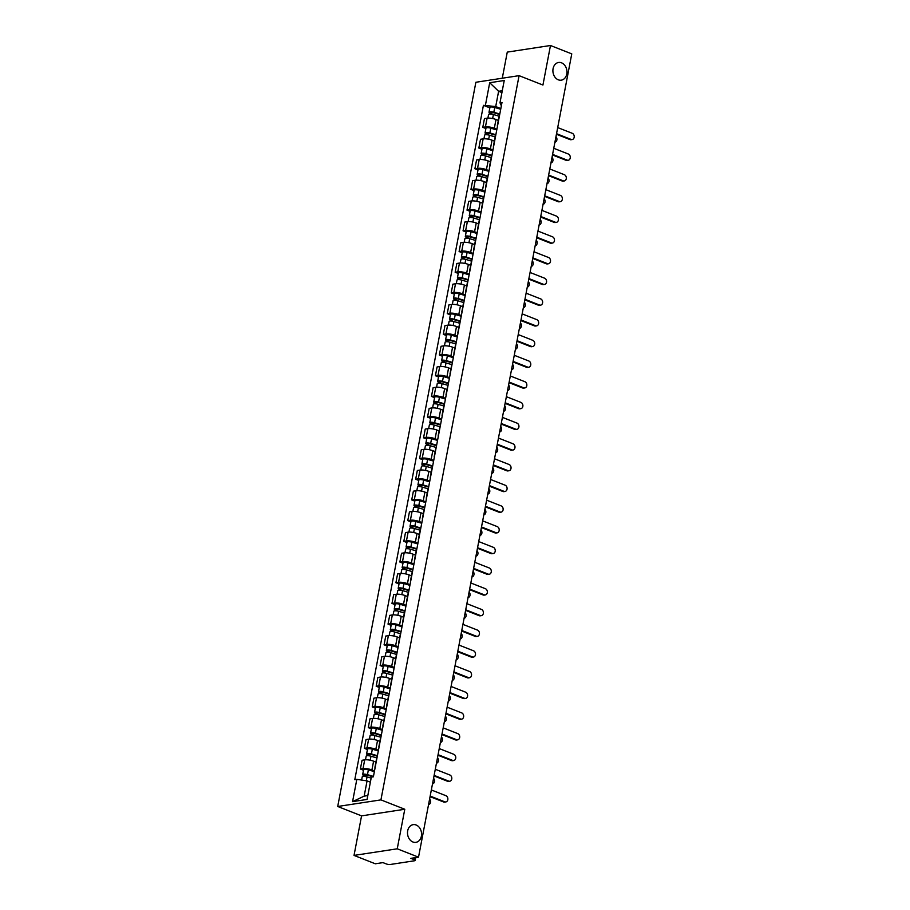 <?xml version="1.0" encoding="UTF-8"?>
<svg xmlns="http://www.w3.org/2000/svg" width="910" height="910" viewBox="0 0 910 910"><rect width="100%" height="100%" fill="white"/><g stroke="black" fill="none" stroke-linecap="round" stroke-linejoin="round"><path stroke-width="1.36" d="M416.154 825.006A8.952 6.984 -98.7 0 1 421.569 834.333A8.952 6.984 -98.7 0 1 415.881 842.341A8.952 6.984 -98.7 0 1 412.912 841.989A8.952 6.984 -98.7 0 1 407.498 832.661A8.952 6.984 -98.7 0 1 413.185 824.653A8.952 6.984 -98.7 0 1 416.154 825.006M561.55 62.836A8.952 6.984 -98.7 0 1 566.964 72.163A8.952 6.984 -98.7 0 1 561.277 80.171A8.952 6.984 -98.7 0 1 558.308 79.818A8.952 6.984 -98.7 0 1 552.893 70.491A8.952 6.984 -98.7 0 1 558.569 62.483A8.952 6.984 -98.7 0 1 561.55 62.836M354.024 855.411L397.238 848.803L418.52 857.174L571.764 53.872L550.482 45.5L542.929 85.04L519.075 75.655L475.873 82.264L337.712 806.487L361.566 815.872L354.024 855.411L375.318 863.783L382.962 862.623L386.284 863.92A2.798 0.728 -169.2 0 0 390.151 864.5L414.607 860.758A2.798 0.728 -169.2 0 0 415.21 860.439A2.798 0.728 -169.2 0 0 414.198 859.654L414.55 857.789M550.482 45.5L507.268 52.109L502.286 78.226M397.238 848.803L404.779 809.263L380.926 799.879L519.075 75.655M418.52 857.174L410.876 858.346L414.198 859.654M498.339 120.416L495.995 119.506A6.427 1.661 -169.2 0 0 487.1 118.175L484.461 118.573L482.789 127.332L485.428 126.934A6.427 1.661 10.8 0 1 494.323 128.253L496.894 129.266M499.34 116.469A6.427 1.661 -169.2 0 0 499.01 116.867L497.338 125.625A6.427 1.661 10.8 0 1 497.668 125.227M485.894 128.56L482.789 127.332M494.38 141.118L492.048 140.197A6.427 1.661 -169.2 0 0 483.153 138.877L480.514 139.275L478.842 148.034L481.481 147.625A6.427 1.661 10.8 0 1 490.376 148.956L492.947 149.968M495.393 137.16A6.427 1.661 -169.2 0 0 495.063 137.569L493.391 146.328A6.427 1.661 10.8 0 1 493.721 145.918M481.947 149.251L478.842 148.034M490.433 161.821L488.101 160.899A6.427 1.661 -169.2 0 0 479.206 159.569L476.567 159.978L474.895 168.737L477.534 168.327A6.427 1.661 10.8 0 1 486.429 169.658L489 170.67M491.445 157.862A6.427 1.661 -169.2 0 0 491.116 158.272L489.443 167.019A6.427 1.661 10.8 0 1 489.773 166.621M478 169.954L474.895 168.737M486.486 182.523L484.154 181.602A6.427 1.661 -169.2 0 0 475.259 180.271L472.62 180.68L470.948 189.428L473.587 189.03A6.427 1.661 10.8 0 1 482.482 190.361L485.053 191.373M487.498 178.565A6.427 1.661 -169.2 0 0 487.168 178.963L485.496 187.722A6.427 1.661 10.8 0 1 485.826 187.323M474.053 190.656L470.948 189.428M482.539 203.214L480.196 202.304A6.427 1.661 -169.2 0 0 471.3 200.974L468.673 201.372L467.001 210.13L469.64 209.732A6.427 1.661 10.8 0 1 478.535 211.052L481.106 212.064M483.54 199.267A6.427 1.661 -169.2 0 0 483.221 199.665L481.549 208.424A6.427 1.661 10.8 0 1 481.879 208.026M470.106 211.359L467.001 210.13M478.592 223.917L476.248 222.995A6.427 1.661 -169.2 0 0 467.353 221.676L464.726 222.074L463.053 230.833L465.681 230.423A6.427 1.661 10.8 0 1 474.576 231.754L477.159 232.767M479.593 219.958A6.427 1.661 -169.2 0 0 479.263 220.368L477.602 229.127A6.427 1.661 10.8 0 1 477.921 228.717M466.159 232.05L463.053 230.833M474.645 244.619L472.301 243.698A6.427 1.661 -169.2 0 0 463.406 242.367L460.767 242.777L459.106 251.535L461.734 251.126A6.427 1.661 10.8 0 1 470.629 252.457L473.2 253.469M475.646 240.661A6.427 1.661 -169.2 0 0 475.316 241.07L473.644 249.818A6.427 1.661 10.8 0 1 473.974 249.42M462.2 252.752L459.106 251.535M470.697 265.322L468.354 264.4A6.427 1.661 -169.2 0 0 459.459 263.07L456.82 263.479L455.148 272.226L457.787 271.828A6.427 1.661 10.8 0 1 466.682 273.159L469.253 274.172M471.698 261.363A6.427 1.661 -169.2 0 0 471.369 261.762L469.697 270.52A6.427 1.661 10.8 0 1 470.026 270.122M458.253 273.455L455.148 272.226M466.739 286.013L464.407 285.103A6.427 1.661 -169.2 0 0 455.512 283.772L452.873 284.17L451.201 292.929L453.84 292.531A6.427 1.661 10.8 0 1 462.735 293.85L465.306 294.863M467.751 282.066A6.427 1.661 -169.2 0 0 467.421 282.464L465.749 291.223A6.427 1.661 10.8 0 1 466.079 290.825M454.306 294.158L451.201 292.929M462.792 306.715L460.46 305.794A6.427 1.661 -169.2 0 0 451.565 304.475L448.926 304.873L447.254 313.632L449.893 313.222A6.427 1.661 10.8 0 1 458.788 314.553L461.359 315.565M463.804 302.757A6.427 1.661 -169.2 0 0 463.474 303.166L461.802 311.925A6.427 1.661 10.8 0 1 462.132 311.516M450.359 314.849L447.254 313.632M458.845 327.418L456.513 326.497A6.427 1.661 -169.2 0 0 447.618 325.166L444.979 325.575L443.307 334.334L445.945 333.924A6.427 1.661 10.8 0 1 454.841 335.255L457.411 336.268M459.857 323.459A6.427 1.661 -169.2 0 0 459.527 323.869L457.855 332.616A6.427 1.661 10.8 0 1 458.185 332.218M446.412 335.551L443.307 334.334M454.898 348.12L452.566 347.199A6.427 1.661 -169.2 0 0 443.659 345.868L441.031 346.278L439.359 355.025L441.998 354.627A6.427 1.661 10.8 0 1 450.894 355.958L453.464 356.97M455.91 344.162A6.427 1.661 -169.2 0 0 455.58 344.56L453.908 353.319A6.427 1.661 10.8 0 1 454.238 352.921M442.465 356.254L439.359 355.025M450.95 368.812L448.607 367.902A6.427 1.661 -169.2 0 0 439.712 366.571L437.084 366.969L435.412 375.728L438.04 375.329A6.427 1.661 10.8 0 1 446.947 376.649L449.517 377.661M451.951 364.864A6.427 1.661 -169.2 0 0 451.622 365.263L449.961 374.021A6.427 1.661 10.8 0 1 450.291 373.623M438.518 376.956L435.412 375.728M447.003 389.514L444.66 388.593A6.427 1.661 -169.2 0 0 435.765 387.273L433.126 387.671L431.465 396.43L434.093 396.021A6.427 1.661 10.8 0 1 442.988 397.351L445.57 398.364M448.004 385.556A6.427 1.661 -169.2 0 0 447.674 385.965L446.002 394.724A6.427 1.661 10.8 0 1 446.332 394.314M434.57 397.647L431.465 396.43M443.056 410.217L440.713 409.295A6.427 1.661 -169.2 0 0 431.818 407.964L429.179 408.374L427.507 417.133L430.146 416.723A6.427 1.661 10.8 0 1 439.041 418.054L441.612 419.066M444.057 406.258A6.427 1.661 -169.2 0 0 443.727 406.668L442.055 415.426A6.427 1.661 10.8 0 1 442.385 415.017M430.612 418.35L427.507 417.133M439.098 430.919L436.766 429.998A6.427 1.661 -169.2 0 0 427.871 428.667L425.232 429.076L423.56 437.824L426.198 437.426A6.427 1.661 10.8 0 1 435.094 438.757L437.664 439.769M440.11 426.961A6.427 1.661 -169.2 0 0 439.78 427.359L438.108 436.117A6.427 1.661 10.8 0 1 438.438 435.719M426.665 439.052L423.56 437.824M435.151 451.61L432.819 450.7A6.427 1.661 -169.2 0 0 423.923 449.369L421.284 449.767L419.612 458.526L422.251 458.128A6.427 1.661 10.8 0 1 431.147 459.448L433.717 460.46M436.163 447.663A6.427 1.661 -169.2 0 0 435.833 448.061L434.161 456.82A6.427 1.661 10.8 0 1 434.491 456.422M422.718 459.755L419.612 458.526M431.203 472.313L428.872 471.391A6.427 1.661 -169.2 0 0 419.976 470.072L417.337 470.47L415.665 479.229L418.304 478.819A6.427 1.661 10.8 0 1 427.2 480.15L429.77 481.162M432.216 468.366A6.427 1.661 -169.2 0 0 431.886 468.764L430.214 477.522A6.427 1.661 10.8 0 1 430.544 477.113M418.771 480.446L415.665 479.229M427.256 493.015L424.924 492.094A6.427 1.661 -169.2 0 0 416.018 490.763L413.39 491.173L411.718 499.931L414.357 499.522A6.427 1.661 10.8 0 1 423.252 500.853L425.823 501.865M428.269 489.057A6.427 1.661 -169.2 0 0 427.939 489.466L426.267 498.225A6.427 1.661 10.8 0 1 426.597 497.815M414.823 501.148L411.718 499.931M423.309 513.718L420.966 512.796A6.427 1.661 -169.2 0 0 412.071 511.465L409.443 511.875L407.771 520.622L410.399 520.224A6.427 1.661 10.8 0 1 419.305 521.555L421.876 522.567M424.31 509.759A6.427 1.661 -169.2 0 0 423.992 510.157L422.32 518.916A6.427 1.661 10.8 0 1 422.649 518.518M410.876 521.851L407.771 520.622M419.362 534.409L417.019 533.499A6.427 1.661 -169.2 0 0 408.124 532.168L405.485 532.566L403.824 541.325L406.451 540.927A6.427 1.661 10.8 0 1 415.347 542.246L417.929 543.259M420.363 530.462A6.427 1.661 -169.2 0 0 420.033 530.86L418.373 539.619A6.427 1.661 10.8 0 1 418.691 539.221M406.929 542.553L403.824 541.325M415.415 555.111L413.072 554.19A6.427 1.661 -169.2 0 0 404.176 552.87L401.537 553.269L399.865 562.027L402.504 561.618A6.427 1.661 10.8 0 1 411.4 562.949L413.97 563.961M416.416 551.164A6.427 1.661 -169.2 0 0 416.086 551.562L414.414 560.321A6.427 1.661 10.8 0 1 414.744 559.912M402.971 563.245L399.865 562.027M411.468 575.814L409.125 574.892A6.427 1.661 -169.2 0 0 400.229 573.562L397.59 573.971L395.918 582.73L398.557 582.32A6.427 1.661 10.8 0 1 407.452 583.651L410.023 584.664M412.469 571.855A6.427 1.661 -169.2 0 0 412.139 572.265L410.467 581.024A6.427 1.661 10.8 0 1 410.797 580.614M399.024 583.947L395.918 582.73M407.509 596.516L405.177 595.595A6.427 1.661 -169.2 0 0 396.282 594.264L393.643 594.674L391.971 603.421L394.61 603.023A6.427 1.661 10.8 0 1 403.505 604.354L406.076 605.366M408.522 592.558A6.427 1.661 -169.2 0 0 408.192 592.956L406.52 601.715A6.427 1.661 10.8 0 1 406.85 601.317M395.076 604.649L391.971 603.421M403.562 617.207L401.23 616.297A6.427 1.661 -169.2 0 0 392.335 614.967L389.696 615.365L388.024 624.123L390.663 623.725A6.427 1.661 10.8 0 1 399.558 625.045L402.129 626.057M404.575 613.26A6.427 1.661 -169.2 0 0 404.245 613.659L402.573 622.417A6.427 1.661 10.8 0 1 402.902 622.019M391.129 625.352L388.024 624.123M399.615 637.91L397.283 636.989A6.427 1.661 -169.2 0 0 388.388 635.669L385.749 636.067L384.077 644.826L386.716 644.428A6.427 1.661 10.8 0 1 395.611 645.747L398.182 646.76M400.627 633.963A6.427 1.661 -169.2 0 0 400.298 634.361L398.625 643.12A6.427 1.661 10.8 0 1 398.955 642.71M387.182 646.043L384.077 644.826M395.668 658.612L393.325 657.691A6.427 1.661 -169.2 0 0 384.429 656.36L381.802 656.77L380.13 665.529L382.769 665.119A6.427 1.661 10.8 0 1 391.664 666.45L394.235 667.462M396.669 654.654A6.427 1.661 -169.2 0 0 396.35 655.063L394.678 663.822A6.427 1.661 10.8 0 1 395.008 663.413M383.235 666.746L380.13 665.529M391.721 679.315L389.378 678.394A6.427 1.661 -169.2 0 0 380.482 677.063L377.855 677.472L376.183 686.22L378.81 685.821A6.427 1.661 10.8 0 1 387.705 687.152L390.288 688.165M392.722 675.356A6.427 1.661 -169.2 0 0 392.392 675.755L390.731 684.513A6.427 1.661 10.8 0 1 391.05 684.115M379.288 687.448L376.183 686.22M387.774 700.006L385.43 699.096A6.427 1.661 -169.2 0 0 376.535 697.765L373.896 698.163L372.236 706.922L374.863 706.524A6.427 1.661 10.8 0 1 383.758 707.843L386.329 708.856M388.775 696.059A6.427 1.661 -169.2 0 0 388.445 696.457L386.773 705.216A6.427 1.661 10.8 0 1 387.103 704.818M375.329 708.151L372.236 706.922M383.827 720.709L381.483 719.787A6.427 1.661 -169.2 0 0 372.588 718.468L369.949 718.866L368.277 727.625L370.916 727.226A6.427 1.661 10.8 0 1 379.811 728.546L382.382 729.558M384.828 716.761A6.427 1.661 -169.2 0 0 384.498 717.16L382.826 725.918A6.427 1.661 10.8 0 1 383.155 725.509M371.382 728.842L368.277 727.625M379.868 741.411L377.536 740.49A6.427 1.661 -169.2 0 0 368.641 739.159L366.002 739.568L364.33 748.327L366.969 747.918A6.427 1.661 10.8 0 1 375.864 749.248L378.435 750.261M380.88 737.453A6.427 1.661 -169.2 0 0 380.551 737.862L378.878 746.621A6.427 1.661 10.8 0 1 379.208 746.211M367.435 749.544L364.33 748.327M375.921 762.114L373.589 761.192A6.427 1.661 -169.2 0 0 364.694 759.861L362.055 760.271L360.383 769.018L363.022 768.62A6.427 1.661 10.8 0 1 371.917 769.951L374.488 770.963M376.933 758.155A6.427 1.661 -169.2 0 0 376.603 758.553L374.931 767.312A6.427 1.661 10.8 0 1 375.261 766.914M363.488 770.247L360.383 769.018M501.922 92.593L498.612 91.284L495.711 106.55L500.841 108.574M501.364 105.844L499.977 102.796L504.231 80.501L489.705 82.73L498.612 91.284L502.274 90.727M370.381 782.179L367.071 780.882L364.159 796.136L352.568 801.642L367.083 799.424L371.337 777.129L373.373 776.821L502.001 102.489L499.977 102.796M352.568 801.642L356.822 779.347L367.071 780.882M495.711 106.55L483.426 105.332L354.786 779.665L356.822 779.347M485.462 105.014L489.705 82.73M337.712 806.487L380.926 799.879M361.566 815.872L404.779 809.263M364.159 796.136L367.822 795.579M489.842 107.858L483.426 105.332M556.545 133.69L571.116 139.423A3.219 2.514 81.3 0 0 572.185 139.548L571.059 139.719A3.219 2.514 -98.7 0 1 570.001 139.594L556.431 134.259M572.185 139.548A3.219 2.514 81.3 0 0 574.233 136.671A3.219 2.514 81.3 0 0 572.288 133.315L557.705 127.582M499.715 114.512L493.118 112.567L490.285 113.193A3.492 0.899 -169.2 0 1 489.011 112.203L489.933 107.425A3.492 0.899 -169.2 0 1 494.744 107.482L500.716 109.246M499.806 114.023L493.834 112.26A3.492 0.899 -169.2 0 0 489.011 112.203M491.207 114.08L491.548 112.328M554.918 142.188A3.219 2.514 81.3 0 0 556.875 139.981A3.219 2.514 81.3 0 0 555.976 136.648M499.374 116.275L493.402 114.523A3.492 0.899 -169.2 0 0 488.59 114.455L487.897 118.095M490.137 114.012L490.285 113.193M552.586 154.381L567.169 160.114A3.219 2.514 81.3 0 0 568.238 160.251L567.112 160.422A3.219 2.514 -98.7 0 1 566.043 160.296L552.484 154.95M568.238 160.251A3.219 2.514 81.3 0 0 570.286 157.373A3.219 2.514 81.3 0 0 568.34 154.018L553.758 148.285M548.639 175.084L563.222 180.817A3.219 2.514 81.3 0 0 564.291 180.942L563.165 181.124A3.219 2.514 -98.7 0 1 562.096 180.988L548.537 175.653M564.291 180.942A3.219 2.514 81.3 0 0 566.327 178.064A3.219 2.514 81.3 0 0 564.382 174.72L549.811 168.976M495.768 135.215L489.159 133.269L486.338 133.884A3.492 0.899 -169.2 0 1 485.064 132.905L485.974 128.128A3.492 0.899 -169.2 0 1 490.797 128.185L496.769 129.948M495.859 134.725L489.887 132.962A3.492 0.899 -169.2 0 0 485.064 132.905M487.26 134.782L487.601 133.031M550.971 162.89A3.219 2.514 81.3 0 0 552.927 160.683A3.219 2.514 81.3 0 0 552.029 157.339M495.427 136.978L489.455 135.215A3.492 0.899 -169.2 0 0 484.643 135.158L483.949 138.798M486.179 134.714L486.338 133.884M491.81 155.917L485.212 153.972L482.391 154.586A3.492 0.899 -169.2 0 1 481.117 153.608L482.027 148.831A3.492 0.899 -169.2 0 1 486.85 148.887L492.822 150.65M491.912 155.428L485.929 153.665A3.492 0.899 -169.2 0 0 481.117 153.608M483.312 155.474L483.642 153.733M547.024 183.593A3.219 2.514 81.3 0 0 548.98 181.374A3.219 2.514 81.3 0 0 548.082 178.042M491.48 157.68L485.508 155.917A3.492 0.899 -169.2 0 0 480.685 155.86L479.991 159.489M482.232 155.417L482.391 154.586M544.692 195.786L559.275 201.519A3.219 2.514 81.3 0 0 560.344 201.645L559.218 201.815A3.219 2.514 -98.7 0 1 558.149 201.69L544.589 196.355M560.344 201.645A3.219 2.514 81.3 0 0 562.38 198.767A3.219 2.514 81.3 0 0 560.435 195.411L545.852 189.678M540.745 216.489L555.327 222.222A3.219 2.514 81.3 0 0 556.397 222.347L555.271 222.518A3.219 2.514 -98.7 0 1 554.201 222.393L540.631 217.058M556.397 222.347A3.219 2.514 81.3 0 0 558.433 219.469A3.219 2.514 81.3 0 0 556.488 216.114L541.905 210.381M536.798 237.18L551.38 242.924A3.219 2.514 81.3 0 0 552.45 243.05L551.323 243.22A3.219 2.514 -98.7 0 1 550.254 243.095L536.684 237.76M552.45 243.05A3.219 2.514 81.3 0 0 554.486 240.172A3.219 2.514 81.3 0 0 552.541 236.816L537.958 231.083M487.862 176.62L481.265 174.674L478.444 175.289A3.492 0.899 -169.2 0 1 477.17 174.299L478.08 169.522A3.492 0.899 -169.2 0 1 482.891 169.59L488.875 171.342M487.965 176.119L481.982 174.367A3.492 0.899 -169.2 0 0 477.17 174.299M479.365 176.176L479.695 174.424M543.065 204.284A3.219 2.514 81.3 0 0 545.033 202.077A3.219 2.514 81.3 0 0 544.123 198.744M487.533 178.383L481.549 176.62A3.492 0.899 -169.2 0 0 476.738 176.563L476.044 180.191M478.285 176.108L478.444 175.289M483.915 197.311L477.318 195.366L474.497 195.991A3.492 0.899 -169.2 0 1 473.223 195.002L474.133 190.224A3.492 0.899 -169.2 0 1 478.944 190.281L484.928 192.044M484.006 196.822L478.034 195.058A3.492 0.899 -169.2 0 0 473.223 195.002M475.418 196.879L475.748 195.127M539.118 224.986A3.219 2.514 81.3 0 0 541.086 222.779A3.219 2.514 81.3 0 0 540.176 219.446M483.585 199.074L477.602 197.322A3.492 0.899 -169.2 0 0 472.79 197.254L472.097 200.894M474.337 196.81L474.497 195.991M479.968 218.013L473.371 216.068L470.55 216.682A3.492 0.899 -169.2 0 1 469.276 215.704L470.186 210.927A3.492 0.899 -169.2 0 1 474.997 210.983L480.969 212.747M480.059 217.524L474.087 215.761A3.492 0.899 -169.2 0 0 469.276 215.704M471.471 217.581L471.801 215.829M535.171 245.689A3.219 2.514 81.3 0 0 537.139 243.482A3.219 2.514 81.3 0 0 536.229 240.138M479.627 219.776L473.655 218.013A3.492 0.899 -169.2 0 0 468.843 217.956L468.149 221.596M470.39 217.513L470.55 216.682M532.851 257.883L547.422 263.616A3.219 2.514 81.3 0 0 548.491 263.741L547.376 263.923A3.219 2.514 -98.7 0 1 546.307 263.786L532.737 258.451M548.491 263.741A3.219 2.514 81.3 0 0 550.539 260.863A3.219 2.514 81.3 0 0 548.593 257.519L534.011 251.774M476.021 238.716L469.423 236.771L466.602 237.385A3.492 0.899 -169.2 0 1 465.328 236.407L466.238 231.629A3.492 0.899 -169.2 0 1 471.05 231.686L477.022 233.449M476.112 238.227L470.14 236.463A3.492 0.899 -169.2 0 0 465.328 236.407M467.524 238.272L467.854 236.532M531.224 266.391A3.219 2.514 81.3 0 0 533.18 264.173A3.219 2.514 81.3 0 0 532.282 260.84M475.68 240.479L469.708 238.716A3.492 0.899 -169.2 0 0 464.896 238.659L464.202 242.287M466.443 238.215L466.602 237.385M528.903 278.585L543.475 284.318A3.219 2.514 81.3 0 0 544.544 284.443L543.418 284.614A3.219 2.514 -98.7 0 1 542.36 284.489L528.79 279.154M544.544 284.443A3.219 2.514 81.3 0 0 546.591 281.565A3.219 2.514 81.3 0 0 544.646 278.21L530.064 272.477M472.074 259.418L465.476 257.473L462.644 258.087A3.492 0.899 -169.2 0 1 461.381 257.098L462.291 252.32A3.492 0.899 -169.2 0 1 467.103 252.388L473.075 254.14M472.165 258.918L466.193 257.166A3.492 0.899 -169.2 0 0 461.381 257.098M463.565 258.975L463.907 257.223M527.277 287.082A3.219 2.514 81.3 0 0 529.233 284.875A3.219 2.514 81.3 0 0 528.335 281.543M471.733 261.181L465.761 259.418A3.492 0.899 -169.2 0 0 460.949 259.361L460.255 262.99M462.496 258.906L462.644 258.087M524.945 299.288L539.528 305.021A3.219 2.514 81.3 0 0 540.597 305.146L539.471 305.316A3.219 2.514 -98.7 0 1 538.401 305.191L524.842 299.856M540.597 305.146A3.219 2.514 81.3 0 0 542.644 302.268A3.219 2.514 81.3 0 0 540.699 298.912L526.116 293.179M468.127 280.109L461.529 278.176L458.697 278.79A3.492 0.899 -169.2 0 1 457.423 277.8L458.344 273.023A3.492 0.899 -169.2 0 1 463.156 273.08L469.128 274.843M468.218 279.62L462.246 277.857A3.492 0.899 -169.2 0 0 457.423 277.8M459.618 279.677L459.959 277.925M523.33 307.785A3.219 2.514 81.3 0 0 525.286 305.578A3.219 2.514 81.3 0 0 524.387 302.245M467.786 281.873L461.814 280.121A3.492 0.899 -169.2 0 0 457.002 280.052L456.308 283.692M458.549 279.609L458.697 278.79M520.998 319.979L535.58 325.723A3.219 2.514 81.3 0 0 536.65 325.848L535.524 326.019A3.219 2.514 -98.7 0 1 534.454 325.894L520.895 320.559M536.65 325.848A3.219 2.514 81.3 0 0 538.686 322.97A3.219 2.514 81.3 0 0 536.741 319.615L522.169 313.882M464.168 300.812L457.571 298.867L454.75 299.481A3.492 0.899 -169.2 0 1 453.476 298.503L454.386 293.725A3.492 0.899 -169.2 0 1 459.209 293.782L465.181 295.545M464.271 300.323L458.299 298.56A3.492 0.899 -169.2 0 0 453.476 298.503M455.671 300.38L456.001 298.628M519.383 328.487A3.219 2.514 81.3 0 0 521.339 326.28A3.219 2.514 81.3 0 0 520.44 322.936M463.838 302.575L457.866 300.812A3.492 0.899 -169.2 0 0 453.043 300.755L452.35 304.395M454.59 300.311L454.75 299.481M517.051 340.681L531.633 346.414A3.219 2.514 81.3 0 0 532.703 346.539L531.577 346.721A3.219 2.514 -98.7 0 1 530.507 346.585L516.948 341.25M532.703 346.539A3.219 2.514 81.3 0 0 534.739 343.661A3.219 2.514 81.3 0 0 532.794 340.317L518.222 334.573M460.221 321.514L453.624 319.569L450.803 320.183A3.492 0.899 -169.2 0 1 449.529 319.205L450.439 314.428A3.492 0.899 -169.2 0 1 455.25 314.485L461.233 316.248M460.323 321.025L454.34 319.262A3.492 0.899 -169.2 0 0 449.529 319.205M451.724 321.071L452.054 319.33M515.435 349.19A3.219 2.514 81.3 0 0 517.392 346.972A3.219 2.514 81.3 0 0 516.493 343.639M459.891 323.277L453.919 321.514A3.492 0.899 -169.2 0 0 449.096 321.458L448.402 325.098M450.643 321.014L450.803 320.183M513.103 361.384L527.686 367.117A3.219 2.514 81.3 0 0 528.755 367.242L527.629 367.412A3.219 2.514 -98.7 0 1 526.56 367.287L512.99 361.952M528.755 367.242A3.219 2.514 81.3 0 0 530.792 364.364A3.219 2.514 81.3 0 0 528.846 361.008L514.264 355.275M456.274 342.217L449.676 340.272L446.855 340.886A3.492 0.899 -169.2 0 1 445.582 339.896L446.491 335.119A3.492 0.899 -169.2 0 1 451.303 335.187L457.286 336.939M456.365 341.716L450.393 339.965A3.492 0.899 -169.2 0 0 445.582 339.896M447.777 341.773L448.107 340.022M511.477 369.881A3.219 2.514 81.3 0 0 513.445 367.674A3.219 2.514 81.3 0 0 512.535 364.341M455.944 343.98L449.961 342.217A3.492 0.899 -169.2 0 0 445.149 342.16L444.455 345.789M446.696 341.705L446.855 340.886M509.156 382.086L523.739 387.819A3.219 2.514 81.3 0 0 524.808 387.944L523.682 388.115A3.219 2.514 -98.7 0 1 522.613 387.99L509.043 382.655M524.808 387.944A3.219 2.514 81.3 0 0 526.845 385.066A3.219 2.514 81.3 0 0 524.899 381.711L510.317 375.978M452.327 362.908L445.729 360.974L442.908 361.588A3.492 0.899 -169.2 0 1 441.634 360.599L442.544 355.821A3.492 0.899 -169.2 0 1 447.356 355.878L453.328 357.641M452.418 362.419L446.446 360.656A3.492 0.899 -169.2 0 0 441.634 360.599M443.83 362.476L444.16 360.724M507.53 390.583A3.219 2.514 81.3 0 0 509.498 388.377A3.219 2.514 81.3 0 0 508.588 385.044M451.997 364.671L446.014 362.919A3.492 0.899 -169.2 0 0 441.202 362.851L440.508 366.491M442.749 362.408L442.908 361.588M505.209 402.777L519.792 408.522A3.219 2.514 81.3 0 0 520.85 408.647L519.735 408.817A3.219 2.514 -98.7 0 1 518.666 408.692L505.096 403.358M520.85 408.647A3.219 2.514 81.3 0 0 522.897 405.769A3.219 2.514 81.3 0 0 520.952 402.413L506.37 396.68M448.38 383.611L441.782 381.665L438.961 382.28A3.492 0.899 -169.2 0 1 437.687 381.301L438.597 376.524A3.492 0.899 -169.2 0 1 443.409 376.581L449.381 378.344M448.471 383.121L442.499 381.358A3.492 0.899 -169.2 0 0 437.687 381.301M439.883 383.178L440.212 381.426M503.583 411.286A3.219 2.514 81.3 0 0 505.539 409.079A3.219 2.514 81.3 0 0 504.64 405.735M448.038 385.374L442.067 383.611A3.492 0.899 -169.2 0 0 437.255 383.554L436.561 387.194M438.802 383.11L438.961 382.28M501.262 423.48L515.833 429.213A3.219 2.514 81.3 0 0 516.903 429.338L515.788 429.52A3.219 2.514 -98.7 0 1 514.719 429.384L501.148 424.049M516.903 429.338A3.219 2.514 81.3 0 0 518.95 426.46A3.219 2.514 81.3 0 0 517.005 423.116L502.422 417.372M444.433 404.313L437.835 402.368L435.014 402.982A3.492 0.899 -169.2 0 1 433.74 402.004L434.65 397.226A3.492 0.899 -169.2 0 1 439.462 397.283L445.434 399.046M444.524 403.824L438.552 402.061A3.492 0.899 -169.2 0 0 433.74 402.004M435.924 403.869L436.265 402.129M499.635 431.988A3.219 2.514 81.3 0 0 501.592 429.77A3.219 2.514 81.3 0 0 500.693 426.437M444.091 406.076L438.12 404.313A3.492 0.899 -169.2 0 0 433.308 404.256L432.614 407.896M434.855 403.812L435.014 402.982M497.304 444.182L511.886 449.915A3.219 2.514 81.3 0 0 512.956 450.04L511.829 450.211A3.219 2.514 -98.7 0 1 510.76 450.086L497.201 444.751M512.956 450.04A3.219 2.514 81.3 0 0 515.003 447.163A3.219 2.514 81.3 0 0 513.058 443.807L498.475 438.074M440.486 425.015L433.888 423.07L431.056 423.685A3.492 0.899 -169.2 0 1 429.782 422.695L430.703 417.917A3.492 0.899 -169.2 0 1 435.515 417.986L441.486 419.738M440.576 424.515L434.605 422.763A3.492 0.899 -169.2 0 0 429.782 422.695M431.977 424.572L432.318 422.82M495.688 452.679A3.219 2.514 81.3 0 0 497.645 450.473A3.219 2.514 81.3 0 0 496.746 447.14M440.144 426.779L434.172 425.015A3.492 0.899 -169.2 0 0 429.361 424.959L428.667 428.587M430.908 424.504L431.056 423.685M493.357 464.885L507.939 470.618A3.219 2.514 81.3 0 0 509.009 470.743L507.882 470.914A3.219 2.514 -98.7 0 1 506.813 470.788L493.254 465.454M509.009 470.743A3.219 2.514 81.3 0 0 511.056 467.865A3.219 2.514 81.3 0 0 509.099 464.51L494.528 458.776M436.538 445.707L429.929 443.773L427.108 444.387A3.492 0.899 -169.2 0 1 425.834 443.397L426.745 438.62A3.492 0.899 -169.2 0 1 431.567 438.677L437.539 440.44M436.629 445.217L430.658 443.454A3.492 0.899 -169.2 0 0 425.834 443.397M428.03 445.274L428.371 443.523M491.741 473.382A3.219 2.514 81.3 0 0 493.698 471.175A3.219 2.514 81.3 0 0 492.799 467.842M436.197 447.47L430.225 445.718A3.492 0.899 -169.2 0 0 425.402 445.65L424.72 449.29M426.949 445.206L427.108 444.387M489.409 485.576L503.992 491.32A3.219 2.514 81.3 0 0 505.061 491.445L503.935 491.616A3.219 2.514 -98.7 0 1 502.866 491.491L489.307 486.156M505.061 491.445A3.219 2.514 81.3 0 0 507.097 488.568A3.219 2.514 81.3 0 0 505.152 485.212L490.581 479.479M432.58 466.409L425.982 464.464L423.161 465.078A3.492 0.899 -169.2 0 1 421.887 464.1L422.797 459.322A3.492 0.899 -169.2 0 1 427.62 459.379L433.592 461.142M432.682 465.92L426.699 464.157A3.492 0.899 -169.2 0 0 421.887 464.1M424.083 465.977L424.413 464.225M487.794 494.084A3.219 2.514 81.3 0 0 489.751 491.878A3.219 2.514 81.3 0 0 488.852 488.534M432.25 468.172L426.278 466.409A3.492 0.899 -169.2 0 0 421.455 466.352L420.761 469.992M423.002 465.909L423.161 465.078M485.462 506.278L500.045 512.011A3.219 2.514 81.3 0 0 501.114 512.137L499.988 512.319A3.219 2.514 -98.7 0 1 498.919 512.182L485.349 506.847M501.114 512.137A3.219 2.514 81.3 0 0 503.15 509.259A3.219 2.514 81.3 0 0 501.205 505.914L486.623 500.17M428.633 487.112L422.035 485.166L419.214 485.781A3.492 0.899 -169.2 0 1 417.94 484.802L418.85 480.025A3.492 0.899 -169.2 0 1 423.662 480.082L429.645 481.845M428.735 486.623L422.752 484.859A3.492 0.899 -169.2 0 0 417.94 484.802M420.136 486.668L420.465 484.928M483.836 514.787A3.219 2.514 81.3 0 0 485.803 512.569A3.219 2.514 81.3 0 0 484.893 509.236M428.303 488.875L422.32 487.112A3.492 0.899 -169.2 0 0 417.508 487.055L416.814 490.695M419.055 486.611L419.214 485.781M481.515 526.981L496.098 532.714A3.219 2.514 81.3 0 0 497.167 532.839L496.041 533.01A3.219 2.514 -98.7 0 1 494.972 532.885L481.401 527.55M497.167 532.839A3.219 2.514 81.3 0 0 499.203 529.961A3.219 2.514 81.3 0 0 497.258 526.606L482.675 520.873M424.686 507.814L418.088 505.869L415.267 506.483A3.492 0.899 -169.2 0 1 413.993 505.494L414.903 500.716A3.492 0.899 -169.2 0 1 419.715 500.784L425.687 502.536M424.777 507.314L418.805 505.562A3.492 0.899 -169.2 0 0 413.993 505.494M416.188 507.37L416.518 505.619M479.888 535.478A3.219 2.514 81.3 0 0 481.856 533.271A3.219 2.514 81.3 0 0 480.946 529.938M424.356 509.577L418.373 507.814A3.492 0.899 -169.2 0 0 413.561 507.757L412.867 511.386M415.108 507.302L415.267 506.483M477.568 547.683L492.151 553.416A3.219 2.514 81.3 0 0 493.209 553.542L492.094 553.712A3.219 2.514 -98.7 0 1 491.025 553.587L477.454 548.252M493.209 553.542A3.219 2.514 81.3 0 0 495.256 550.664A3.219 2.514 81.3 0 0 493.311 547.308L478.728 541.575M420.738 528.505L414.141 526.572L411.32 527.186A3.492 0.899 -169.2 0 1 410.046 526.196L410.956 521.419A3.492 0.899 -169.2 0 1 415.768 521.476L421.739 523.239M420.829 528.016L414.858 526.253A3.492 0.899 -169.2 0 0 410.046 526.196M412.241 528.073L412.571 526.321M475.941 556.181A3.219 2.514 81.3 0 0 477.909 553.974A3.219 2.514 81.3 0 0 476.999 550.641M420.397 530.268L414.425 528.517A3.492 0.899 -169.2 0 0 409.614 528.448L408.92 532.088M411.161 528.005L411.32 527.186M473.621 568.375L488.192 574.119A3.219 2.514 81.3 0 0 489.262 574.244L488.147 574.415A3.219 2.514 -98.7 0 1 487.077 574.29L473.507 568.955M489.262 574.244A3.219 2.514 81.3 0 0 491.309 571.366A3.219 2.514 81.3 0 0 489.364 568.011L474.781 562.278M416.791 549.208L410.194 547.263L407.373 547.877A3.492 0.899 -169.2 0 1 406.099 546.899L407.009 542.121A3.492 0.899 -169.2 0 1 411.82 542.178L417.792 543.941M416.882 548.719L410.911 546.955A3.492 0.899 -169.2 0 0 406.099 546.899M408.294 548.775L408.624 547.024M471.994 576.883A3.219 2.514 81.3 0 0 473.951 574.676A3.219 2.514 81.3 0 0 473.052 571.332M416.45 550.971L410.478 549.208A3.492 0.899 -169.2 0 0 405.667 549.151L404.973 552.791M407.214 548.707L407.373 547.877M469.674 589.077L484.245 594.81A3.219 2.514 81.3 0 0 485.314 594.935L484.188 595.117A3.219 2.514 -98.7 0 1 483.13 594.981L469.56 589.646M485.314 594.935A3.219 2.514 81.3 0 0 487.362 592.057A3.219 2.514 81.3 0 0 485.417 588.713L470.834 582.98M412.844 569.91L406.247 567.965L403.414 568.579A3.492 0.899 -169.2 0 1 402.14 567.601L403.062 562.824A3.492 0.899 -169.2 0 1 407.873 562.88L413.845 564.644M412.935 569.421L406.963 567.658A3.492 0.899 -169.2 0 0 402.14 567.601M404.336 569.467L404.677 567.726M468.047 597.586A3.219 2.514 81.3 0 0 470.004 595.367A3.219 2.514 81.3 0 0 469.105 592.035M412.503 571.673L406.531 569.91A3.492 0.899 -169.2 0 0 401.72 569.853L401.026 573.493M403.266 569.41L403.414 568.579M465.715 609.78L480.298 615.513A3.219 2.514 81.3 0 0 481.367 615.638L480.241 615.808A3.219 2.514 -98.7 0 1 479.172 615.683L465.613 610.348M481.367 615.638A3.219 2.514 81.3 0 0 483.415 612.76A3.219 2.514 81.3 0 0 481.47 609.404L466.887 603.671M408.897 590.613L402.288 588.668L399.467 589.282A3.492 0.899 -169.2 0 1 398.193 588.292L399.103 583.515A3.492 0.899 -169.2 0 1 403.926 583.583L409.898 585.335M408.988 590.112L403.016 588.361A3.492 0.899 -169.2 0 0 398.193 588.292M400.389 590.169L400.73 588.417M464.1 618.277A3.219 2.514 81.3 0 0 466.057 616.07A3.219 2.514 81.3 0 0 465.158 612.737M408.556 592.376L402.584 590.613A3.492 0.899 -169.2 0 0 397.772 590.556L397.078 594.184M399.308 590.101L399.467 589.282M461.768 630.482L476.351 636.215A3.219 2.514 81.3 0 0 477.42 636.34L476.294 636.511A3.219 2.514 -98.7 0 1 475.225 636.386L461.666 631.051M477.42 636.34A3.219 2.514 81.3 0 0 479.456 633.462A3.219 2.514 81.3 0 0 477.511 630.107L462.94 624.374M404.939 611.304L398.341 609.37L395.52 609.984A3.492 0.899 -169.2 0 1 394.246 608.995L395.156 604.217A3.492 0.899 -169.2 0 1 399.979 604.274L405.951 606.037M405.041 610.815L399.058 609.052A3.492 0.899 -169.2 0 0 394.246 608.995M396.441 610.872L396.771 609.12M460.153 638.979A3.219 2.514 81.3 0 0 462.109 636.772A3.219 2.514 81.3 0 0 461.211 633.44M404.609 613.067L398.637 611.315A3.492 0.899 -169.2 0 0 393.814 611.247L393.12 614.887M395.361 610.803L395.52 609.984M457.821 651.173L472.404 656.918A3.219 2.514 81.3 0 0 473.473 657.043L472.347 657.213A3.219 2.514 -98.7 0 1 471.278 657.088L457.719 651.753M473.473 657.043A3.219 2.514 81.3 0 0 475.509 654.165A3.219 2.514 81.3 0 0 473.564 650.809L458.981 645.076M400.991 632.006L394.394 630.061L391.573 630.676A3.492 0.899 -169.2 0 1 390.299 629.697L391.209 624.92A3.492 0.899 -169.2 0 1 396.021 624.977L402.004 626.74M401.094 631.517L395.111 629.754A3.492 0.899 -169.2 0 0 390.299 629.697M392.494 631.574L392.824 629.822M456.206 659.682A3.219 2.514 81.3 0 0 458.162 657.475A3.219 2.514 81.3 0 0 457.252 654.131M400.662 633.769L394.678 632.006A3.492 0.899 -169.2 0 0 389.867 631.949L389.173 635.589M391.414 631.506L391.573 630.676M453.874 671.876L468.457 677.609A3.219 2.514 81.3 0 0 469.526 677.734L468.4 677.916A3.219 2.514 -98.7 0 1 467.33 677.779L453.76 672.444M469.526 677.734A3.219 2.514 81.3 0 0 471.562 674.856A3.219 2.514 81.3 0 0 469.617 671.512L455.034 665.779M397.044 652.709L390.447 650.764L387.626 651.378A3.492 0.899 -169.2 0 1 386.352 650.4L387.262 645.622A3.492 0.899 -169.2 0 1 392.073 645.679L398.057 647.442M397.135 652.22L391.163 650.457A3.492 0.899 -169.2 0 0 386.352 650.4M388.547 652.265L388.877 650.525M452.247 680.384A3.219 2.514 81.3 0 0 454.215 678.166A3.219 2.514 81.3 0 0 453.305 674.833M396.714 654.472L390.731 652.709A3.492 0.899 -169.2 0 0 385.92 652.652L385.226 656.292M387.467 652.208L387.626 651.378M449.927 692.578L464.51 698.311A3.219 2.514 81.3 0 0 465.579 698.436L464.453 698.607A3.219 2.514 -98.7 0 1 463.383 698.482L449.813 693.147M465.579 698.436A3.219 2.514 81.3 0 0 467.615 695.558A3.219 2.514 81.3 0 0 465.67 692.203L451.087 686.47M393.097 673.411L386.5 671.466L383.679 672.081A3.492 0.899 -169.2 0 1 382.405 671.091L383.315 666.313A3.492 0.899 -169.2 0 1 388.126 666.382L394.098 668.133M393.188 672.911L387.216 671.159A3.492 0.899 -169.2 0 0 382.405 671.091M384.6 672.968L384.93 671.216M448.3 701.075A3.219 2.514 81.3 0 0 450.268 698.869A3.219 2.514 81.3 0 0 449.358 695.536M392.756 675.174L386.784 673.411A3.492 0.899 -169.2 0 0 381.973 673.355L381.279 676.983M383.519 672.899L383.679 672.081M445.98 713.281L460.551 719.014A3.219 2.514 81.3 0 0 461.62 719.139L460.505 719.309A3.219 2.514 -98.7 0 1 459.436 719.184L445.866 713.849M461.62 719.139A3.219 2.514 81.3 0 0 463.668 716.261A3.219 2.514 81.3 0 0 461.723 712.905L447.14 707.172M389.15 694.103L382.553 692.169L379.732 692.783A3.492 0.899 -169.2 0 1 378.458 691.793L379.368 687.016A3.492 0.899 -169.2 0 1 384.179 687.073L390.151 688.836M389.241 693.613L383.269 691.85A3.492 0.899 -169.2 0 0 378.458 691.793M380.653 693.67L380.983 691.918M444.353 721.778A3.219 2.514 81.3 0 0 446.31 719.571A3.219 2.514 81.3 0 0 445.411 716.238M388.809 695.866L382.837 694.114A3.492 0.899 -169.2 0 0 378.025 694.046L377.332 697.686M379.572 693.602L379.732 692.783M442.033 733.972L456.604 739.716A3.219 2.514 81.3 0 0 457.673 739.841L456.547 740.012A3.219 2.514 -98.7 0 1 455.489 739.887L441.919 734.552M457.673 739.841A3.219 2.514 81.3 0 0 459.721 736.963A3.219 2.514 81.3 0 0 457.775 733.608L443.193 727.875M385.203 714.805L378.605 712.86L375.773 713.474A3.492 0.899 -169.2 0 1 374.51 712.496L375.421 707.718A3.492 0.899 -169.2 0 1 380.232 707.775L386.204 709.538M385.294 714.316L379.322 712.553A3.492 0.899 -169.2 0 0 374.51 712.496M376.695 714.373L377.036 712.621M440.406 742.48A3.219 2.514 81.3 0 0 442.362 740.274A3.219 2.514 81.3 0 0 441.464 736.929M384.862 716.568L378.89 714.805A3.492 0.899 -169.2 0 0 374.078 714.748L373.384 718.388M375.625 714.304L375.773 713.474M438.074 754.674L452.657 760.407A3.219 2.514 81.3 0 0 453.726 760.533L452.6 760.714A3.219 2.514 -98.7 0 1 451.531 760.578L437.972 755.243M453.726 760.533A3.219 2.514 81.3 0 0 455.774 757.655A3.219 2.514 81.3 0 0 453.828 754.31L439.246 748.577M381.256 735.508L374.658 733.562L371.826 734.177A3.492 0.899 -169.2 0 1 370.552 733.198L371.473 728.421A3.492 0.899 -169.2 0 1 376.285 728.478L382.257 730.241M381.347 735.018L375.375 733.255A3.492 0.899 -169.2 0 0 370.552 733.198M372.747 735.064L373.089 733.323M436.459 763.183A3.219 2.514 81.3 0 0 438.415 760.965A3.219 2.514 81.3 0 0 437.517 757.632M380.915 737.271L374.943 735.508A3.492 0.899 -169.2 0 0 370.131 735.451L369.437 739.091M371.678 735.007L371.826 734.177M434.127 775.377L448.71 781.11A3.219 2.514 81.3 0 0 449.779 781.235L448.653 781.406A3.219 2.514 -98.7 0 1 447.584 781.28L434.024 775.946M449.779 781.235A3.219 2.514 81.3 0 0 451.815 778.357A3.219 2.514 81.3 0 0 449.87 775.002L435.298 769.268M377.297 756.21L370.7 754.265L367.879 754.879A3.492 0.899 -169.2 0 1 366.605 753.889L367.515 749.112A3.492 0.899 -169.2 0 1 372.338 749.18L378.31 750.932M377.4 755.709L371.428 753.958A3.492 0.899 -169.2 0 0 366.605 753.889M368.8 755.766L369.141 754.015M432.512 783.874A3.219 2.514 81.3 0 0 434.468 781.667A3.219 2.514 81.3 0 0 433.57 778.334M376.967 757.973L370.996 756.21A3.492 0.899 -169.2 0 0 366.173 756.153L365.479 759.782M367.72 755.698L367.879 754.879M430.18 796.079L444.762 801.812A3.219 2.514 81.3 0 0 445.832 801.938L444.706 802.108A3.219 2.514 -98.7 0 1 443.636 801.983L430.077 796.648M445.832 801.938A3.219 2.514 81.3 0 0 447.868 799.06A3.219 2.514 81.3 0 0 445.923 795.704L431.351 789.971M373.168 776.856L366.753 774.967L363.932 775.582A3.492 0.899 -169.2 0 1 362.658 774.592L363.568 769.814A3.492 0.899 -169.2 0 1 368.379 769.871L374.363 771.635M373.453 776.412L367.469 774.649A3.492 0.899 -169.2 0 0 362.658 774.592M364.853 776.469L365.183 774.717M428.564 804.577A3.219 2.514 81.3 0 0 430.521 802.37A3.219 2.514 81.3 0 0 429.622 799.037M371.155 778.118L367.048 776.913A3.492 0.899 -169.2 0 0 362.226 776.844L361.611 780.063M363.772 776.401L363.932 775.582M371.917 769.951L373.589 761.192M375.864 749.248L377.536 740.49M379.811 728.546L381.483 719.787M383.758 707.843L385.43 699.096M387.705 687.152L389.378 678.394M391.664 666.45L393.325 657.691M395.611 645.747L397.283 636.989M399.558 625.045L401.23 616.297M403.505 604.354L405.177 595.595M407.452 583.651L409.125 574.892M411.4 562.949L413.072 554.19M415.347 542.246L417.019 533.499M419.305 521.555L420.966 512.796M423.252 500.853L424.924 492.094M427.2 480.15L428.872 471.391M431.147 459.448L432.819 450.7M435.094 438.757L436.766 429.998M439.041 418.054L440.713 409.295M442.988 397.351L444.66 388.593M446.947 376.649L448.607 367.902M450.894 355.958L452.566 347.199M454.841 335.255L456.513 326.497M458.788 314.553L460.46 305.794M462.735 293.85L464.407 285.103M466.682 273.159L468.354 264.4M470.629 252.457L472.301 243.698M474.576 231.754L476.248 222.995M478.535 211.052L480.196 202.304M482.482 190.361L484.154 181.602M486.429 169.658L488.101 160.899M490.376 148.956L492.048 140.197M494.323 128.253L495.995 119.506M366.969 747.918L368.641 739.159M370.916 727.226L372.588 718.468M374.863 706.524L376.535 697.765M378.81 685.821L380.482 677.063M382.769 665.119L384.429 656.36M386.716 644.428L388.388 635.669M390.663 623.725L392.335 614.967M394.61 603.023L396.282 594.264M398.557 582.32L400.229 573.562M402.504 561.618L404.176 552.87M406.451 540.927L408.124 532.168M410.399 520.224L412.071 511.465M414.357 499.522L416.018 490.763M418.304 478.819L419.976 470.072M422.251 458.128L423.923 449.369M426.198 437.426L427.871 428.667M430.146 416.723L431.818 407.964M434.093 396.021L435.765 387.273M438.04 375.329L439.712 366.571M441.998 354.627L443.659 345.868M445.945 333.924L447.618 325.166M449.893 313.222L451.565 304.475M453.84 292.531L455.512 283.772M457.787 271.828L459.459 263.07M461.734 251.126L463.406 242.367M465.681 230.423L467.353 221.676M469.64 209.732L471.3 200.974M473.587 189.03L475.259 180.271M477.534 168.327L479.206 159.569M481.481 147.625L483.153 138.877M485.428 126.934L487.1 118.175M363.022 768.62L364.694 759.861M571.116 139.423L570.001 139.594M493.834 112.26L494.744 107.482M492.64 118.539L493.402 114.523M567.169 160.114L566.043 160.296M563.222 180.817L562.096 180.988M489.887 132.962L490.797 128.185M488.681 139.241L489.455 135.215M485.929 153.665L486.85 148.887M484.734 159.932L485.508 155.917M559.275 201.519L558.149 201.69M555.327 222.222L554.201 222.393M551.38 242.924L550.254 243.095M481.982 174.367L482.891 169.59M480.787 180.635L481.549 176.62M478.034 195.058L478.944 190.281M476.84 201.338L477.602 197.322M474.087 215.761L474.997 210.983M472.893 222.04L473.655 218.013M547.422 263.616L546.307 263.786M470.14 236.463L471.05 231.686M468.946 242.731L469.708 238.716M543.475 284.318L542.36 284.489M466.193 257.166L467.103 252.388M464.999 263.434L465.761 259.418M539.528 305.021L538.401 305.191M462.246 277.857L463.156 273.08M461.04 284.136L461.814 280.121M535.58 325.723L534.454 325.894M458.299 298.56L459.209 293.782M457.093 304.839L457.866 300.812M531.633 346.414L530.507 346.585M454.34 319.262L455.25 314.485M453.146 325.53L453.919 321.514M527.686 367.117L526.56 367.287M450.393 339.965L451.303 335.187M449.199 346.232L449.961 342.217M523.739 387.819L522.613 387.99M446.446 360.656L447.356 355.878M445.252 366.935L446.014 362.919M519.792 408.522L518.666 408.692M442.499 381.358L443.409 376.581M441.304 387.637L442.067 383.611M515.833 429.213L514.719 429.384M438.552 402.061L439.462 397.283M437.357 408.328L438.12 404.313M511.886 449.915L510.76 450.086M434.605 422.763L435.515 417.986M433.399 429.031L434.172 425.015M507.939 470.618L506.813 470.788M430.658 443.454L431.567 438.677M429.452 449.733L430.225 445.718M503.992 491.32L502.866 491.491M426.699 464.157L427.62 459.379M425.505 470.436L426.278 466.409M500.045 512.011L498.919 512.182M422.752 484.859L423.662 480.082M421.558 491.127L422.32 487.112M496.098 532.714L494.972 532.885M418.805 505.562L419.715 500.784M417.61 511.829L418.373 507.814M492.151 553.416L491.025 553.587M414.858 526.253L415.768 521.476M413.663 532.532L414.425 528.517M488.192 574.119L487.077 574.29M410.911 546.955L411.82 542.178M409.716 553.235L410.478 549.208M484.245 594.81L483.13 594.981M406.963 567.658L407.873 562.88M405.769 573.926L406.531 569.91M480.298 615.513L479.172 615.683M403.016 588.361L403.926 583.583M401.81 594.628L402.584 590.613M476.351 636.215L475.225 636.386M399.058 609.052L399.979 604.274M397.863 615.331L398.637 611.315M472.404 656.918L471.278 657.088M395.111 629.754L396.021 624.977M393.916 636.033L394.678 632.006M468.457 677.609L467.33 677.779M391.163 650.457L392.073 645.679M389.969 656.724L390.731 652.709M464.51 698.311L463.383 698.482M387.216 671.159L388.126 666.382M386.022 677.427L386.784 673.411M460.551 719.014L459.436 719.184M383.269 691.85L384.179 687.073M382.075 698.129L382.837 694.114M456.604 739.716L455.489 739.887M379.322 712.553L380.232 707.775M378.128 718.832L378.89 714.805M452.657 760.407L451.531 760.578M375.375 733.255L376.285 728.478M374.169 739.523L374.943 735.508M448.71 781.11L447.584 781.28M371.428 753.958L372.338 749.18M370.222 760.225L370.996 756.21M444.762 801.812L443.636 801.983M367.469 774.649L368.379 769.871M366.309 780.769L367.048 776.913M415.756 857.607L415.21 860.439"/></g></svg>

